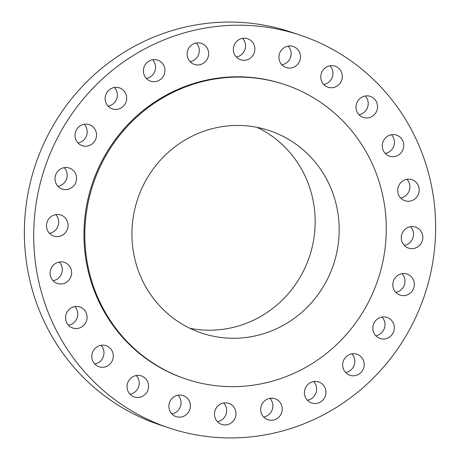 <?xml version="1.0" encoding="UTF-8"?>
<svg xmlns="http://www.w3.org/2000/svg" width="460" height="460" viewBox="0 0 460 460"><rect width="100%" height="100%" fill="white"/><g stroke="black" fill="none" stroke-linecap="round" stroke-linejoin="round"><path stroke-width="0.69" d="M60.616 214.952A11.092 10.729 108.6 0 0 47.075 222.22A11.092 10.729 108.6 0 0 53.751 236.049A11.092 10.729 108.6 0 0 53.946 236.112A11.092 10.729 108.6 0 0 67.482 228.844A11.092 10.729 108.6 0 0 60.812 215.015A11.092 10.729 108.6 0 0 60.616 214.952M64.216 262.349A11.092 10.729 108.6 0 0 50.675 269.612A11.092 10.729 108.6 0 0 57.35 283.44A11.092 10.729 108.6 0 0 57.546 283.504A11.092 10.729 108.6 0 0 71.081 276.241A11.092 10.729 108.6 0 0 64.411 262.413A11.092 10.729 108.6 0 0 64.216 262.349M79.66 306.923A11.092 10.729 108.6 0 0 66.119 314.186A11.092 10.729 108.6 0 0 72.795 328.014A11.092 10.729 108.6 0 0 72.99 328.078A11.092 10.729 108.6 0 0 86.526 320.815A11.092 10.729 108.6 0 0 79.856 306.987A11.092 10.729 108.6 0 0 79.66 306.923M105.892 345.638A11.092 10.729 108.6 0 0 92.356 352.9A11.092 10.729 108.6 0 0 99.026 366.735A11.092 10.729 108.6 0 0 99.222 366.798A11.092 10.729 108.6 0 0 112.763 359.53A11.092 10.729 108.6 0 0 106.087 345.702A11.092 10.729 108.6 0 0 105.892 345.638M141.134 375.86A11.092 10.729 108.6 0 0 127.592 383.128A11.092 10.729 108.6 0 0 134.268 396.957A11.092 10.729 108.6 0 0 134.464 397.02A11.092 10.729 108.6 0 0 147.999 389.758A11.092 10.729 108.6 0 0 141.329 375.929A11.092 10.729 108.6 0 0 141.134 375.86M182.971 395.531A11.092 10.729 108.6 0 0 169.435 402.793A11.092 10.729 108.6 0 0 176.105 416.628A11.092 10.729 108.6 0 0 176.301 416.691A11.092 10.729 108.6 0 0 189.842 409.423A11.092 10.729 108.6 0 0 183.166 395.594A11.092 10.729 108.6 0 0 182.971 395.531M228.562 403.305A11.092 10.729 108.6 0 0 215.021 410.573A11.092 10.729 108.6 0 0 221.697 424.402A11.092 10.729 108.6 0 0 221.892 424.465A11.092 10.729 108.6 0 0 235.428 417.197A11.092 10.729 108.6 0 0 228.758 403.368A11.092 10.729 108.6 0 0 228.562 403.305M274.792 398.659A11.092 10.729 108.6 0 0 261.257 405.921A11.092 10.729 108.6 0 0 267.927 419.75A11.092 10.729 108.6 0 0 268.123 419.813A11.092 10.729 108.6 0 0 281.664 412.551A11.092 10.729 108.6 0 0 274.994 398.722A11.092 10.729 108.6 0 0 274.792 398.659M318.521 381.898A11.092 10.729 108.6 0 0 304.98 389.16A11.092 10.729 108.6 0 0 311.656 402.994A11.092 10.729 108.6 0 0 311.851 403.058A11.092 10.729 108.6 0 0 325.392 395.79A11.092 10.729 108.6 0 0 318.717 381.961A11.092 10.729 108.6 0 0 318.521 381.898M356.759 354.177A11.092 10.729 108.6 0 0 343.223 361.439A11.092 10.729 108.6 0 0 349.893 375.268A11.092 10.729 108.6 0 0 350.089 375.331A11.092 10.729 108.6 0 0 363.63 368.069A11.092 10.729 108.6 0 0 356.954 354.24A11.092 10.729 108.6 0 0 356.759 354.177M386.906 317.377A11.092 10.729 108.6 0 0 373.37 324.639A11.092 10.729 108.6 0 0 380.041 338.468A11.092 10.729 108.6 0 0 380.236 338.531A11.092 10.729 108.6 0 0 393.777 331.269A11.092 10.729 108.6 0 0 387.101 317.44A11.092 10.729 108.6 0 0 386.906 317.377M406.904 274.005A11.092 10.729 108.6 0 0 393.369 281.273A11.092 10.729 108.6 0 0 400.039 295.101A11.092 10.729 108.6 0 0 400.234 295.165A11.092 10.729 108.6 0 0 413.776 287.902A11.092 10.729 108.6 0 0 407.1 274.068A11.092 10.729 108.6 0 0 406.904 274.005M415.391 227.027A11.092 10.729 108.6 0 0 401.856 234.289A11.092 10.729 108.6 0 0 408.526 248.118A11.092 10.729 108.6 0 0 408.721 248.181A11.092 10.729 108.6 0 0 422.263 240.919A11.092 10.729 108.6 0 0 415.593 227.09A11.092 10.729 108.6 0 0 415.391 227.027M411.792 179.63A11.092 10.729 108.6 0 0 398.256 186.898A11.092 10.729 108.6 0 0 404.926 200.727A11.092 10.729 108.6 0 0 405.122 200.79A11.092 10.729 108.6 0 0 418.663 193.528A11.092 10.729 108.6 0 0 411.987 179.699A11.092 10.729 108.6 0 0 411.792 179.63M396.347 135.056A11.092 10.729 108.6 0 0 382.812 142.324A11.092 10.729 108.6 0 0 389.482 156.153A11.092 10.729 108.6 0 0 389.678 156.216A11.092 10.729 108.6 0 0 403.219 148.954A11.092 10.729 108.6 0 0 396.549 135.125A11.092 10.729 108.6 0 0 396.347 135.056M370.116 96.341A11.092 10.729 108.6 0 0 356.575 103.603A11.092 10.729 108.6 0 0 363.25 117.432A11.092 10.729 108.6 0 0 363.446 117.495A11.092 10.729 108.6 0 0 376.981 110.233A11.092 10.729 108.6 0 0 370.311 96.404A11.092 10.729 108.6 0 0 370.116 96.341M69.103 167.975A11.092 10.729 108.6 0 0 55.562 175.237A11.092 10.729 108.6 0 0 62.238 189.066A11.092 10.729 108.6 0 0 62.433 189.129A11.092 10.729 108.6 0 0 75.975 181.867A11.092 10.729 108.6 0 0 69.299 168.038A11.092 10.729 108.6 0 0 69.103 167.975M89.102 124.602A11.092 10.729 108.6 0 0 75.561 131.87A11.092 10.729 108.6 0 0 82.237 145.699A11.092 10.729 108.6 0 0 82.432 145.762A11.092 10.729 108.6 0 0 95.973 138.494A11.092 10.729 108.6 0 0 89.297 124.666A11.092 10.729 108.6 0 0 89.102 124.602M119.249 87.802A11.092 10.729 108.6 0 0 105.708 95.07A11.092 10.729 108.6 0 0 112.384 108.899A11.092 10.729 108.6 0 0 112.579 108.962A11.092 10.729 108.6 0 0 126.115 101.695A11.092 10.729 108.6 0 0 119.445 87.866A11.092 10.729 108.6 0 0 119.249 87.802M157.487 60.082A11.092 10.729 108.6 0 0 143.951 67.344A11.092 10.729 108.6 0 0 150.621 81.173A11.092 10.729 108.6 0 0 150.817 81.236A11.092 10.729 108.6 0 0 164.358 73.974A11.092 10.729 108.6 0 0 157.682 60.145A11.092 10.729 108.6 0 0 157.487 60.082M201.215 43.32A11.092 10.729 108.6 0 0 187.674 50.588A11.092 10.729 108.6 0 0 194.35 64.417A11.092 10.729 108.6 0 0 194.545 64.48A11.092 10.729 108.6 0 0 208.081 57.218A11.092 10.729 108.6 0 0 201.411 43.389A11.092 10.729 108.6 0 0 201.215 43.32M247.445 38.675A11.092 10.729 108.6 0 0 233.91 45.937A11.092 10.729 108.6 0 0 240.58 59.765A11.092 10.729 108.6 0 0 240.775 59.829A11.092 10.729 108.6 0 0 254.317 52.566A11.092 10.729 108.6 0 0 247.641 38.738A11.092 10.729 108.6 0 0 247.445 38.675M334.88 66.119A11.092 10.729 108.6 0 0 321.339 73.382A11.092 10.729 108.6 0 0 328.009 87.21A11.092 10.729 108.6 0 0 328.204 87.273A11.092 10.729 108.6 0 0 341.745 80.011A11.092 10.729 108.6 0 0 335.075 66.182A11.092 10.729 108.6 0 0 334.88 66.119M293.037 46.448A11.092 10.729 108.6 0 0 279.496 53.711A11.092 10.729 108.6 0 0 286.172 67.539A11.092 10.729 108.6 0 0 286.367 67.603A11.092 10.729 108.6 0 0 299.909 60.34A11.092 10.729 108.6 0 0 293.233 46.512A11.092 10.729 108.6 0 0 293.037 46.448M300.587 35.294L291.249 32.16A207.046 200.272 108.6 0 0 287.592 30.969A207.046 200.272 108.6 0 0 34.856 166.56A207.046 200.272 108.6 0 0 159.413 424.706L168.751 427.84A207.046 200.272 108.6 0 0 172.408 429.03A207.046 200.272 108.6 0 0 425.143 293.44A207.046 200.272 108.6 0 0 300.587 35.294A207.046 200.272 108.6 0 0 296.93 34.103A207.046 200.272 108.6 0 0 44.194 169.694A207.046 200.272 108.6 0 0 168.751 427.84M284.999 84.663L284.108 84.364A155.284 150.202 108.6 0 0 281.365 83.473A155.284 150.202 108.6 0 0 91.816 185.161A155.284 150.202 108.6 0 0 185.23 378.775L186.122 379.074A155.284 150.202 108.6 0 0 188.864 379.966A155.284 150.202 108.6 0 0 378.413 278.271A155.284 150.202 108.6 0 0 284.999 84.663A155.284 150.202 108.6 0 0 282.256 83.772A155.284 150.202 108.6 0 0 92.701 185.46A155.284 150.202 108.6 0 0 186.122 379.074M267.662 130.048A106.76 103.264 108.6 0 0 137.345 199.962A106.76 103.264 108.6 0 0 201.572 333.069A106.76 103.264 108.6 0 0 203.458 333.684A106.76 103.264 108.6 0 0 333.77 263.77A106.76 103.264 108.6 0 0 269.548 130.663A106.76 103.264 108.6 0 0 267.662 130.048M189.819 328.273A106.76 103.264 108.6 0 0 309.436 256.68A106.76 103.264 108.6 0 0 257.284 127.397M55.746 214.624A11.092 10.729 -71.4 0 1 58.109 225.814A11.092 10.729 -71.4 0 1 49.473 233.306M59.346 262.016A11.092 10.729 -71.4 0 1 61.715 273.205A11.092 10.729 -71.4 0 1 53.072 280.698M74.79 306.59A11.092 10.729 -71.4 0 1 77.153 317.779A11.092 10.729 -71.4 0 1 68.517 325.272M101.027 345.31A11.092 10.729 -71.4 0 1 103.391 356.494A11.092 10.729 -71.4 0 1 94.754 363.992M136.263 375.532A11.092 10.729 -71.4 0 1 138.627 386.722A11.092 10.729 -71.4 0 1 129.99 394.214M178.106 395.203A11.092 10.729 -71.4 0 1 180.469 406.387A11.092 10.729 -71.4 0 1 171.827 413.885M223.692 402.977A11.092 10.729 -71.4 0 1 226.055 414.167A11.092 10.729 -71.4 0 1 217.419 421.659M269.928 398.325A11.092 10.729 -71.4 0 1 272.291 409.515A11.092 10.729 -71.4 0 1 263.655 417.007M313.657 381.57A11.092 10.729 -71.4 0 1 316.02 392.754A11.092 10.729 -71.4 0 1 307.378 400.252M351.894 353.843A11.092 10.729 -71.4 0 1 354.257 365.033A11.092 10.729 -71.4 0 1 345.621 372.525M382.041 317.043A11.092 10.729 -71.4 0 1 384.405 328.233A11.092 10.729 -71.4 0 1 375.762 335.725M402.04 273.677A11.092 10.729 -71.4 0 1 404.403 284.866A11.092 10.729 -71.4 0 1 395.767 292.359M410.527 226.694A11.092 10.729 -71.4 0 1 412.89 237.883A11.092 10.729 -71.4 0 1 404.254 245.375M406.928 179.302A11.092 10.729 -71.4 0 1 409.291 190.492A11.092 10.729 -71.4 0 1 400.654 197.984M391.483 134.728A11.092 10.729 -71.4 0 1 393.846 145.918A11.092 10.729 -71.4 0 1 385.21 153.41M365.246 96.008A11.092 10.729 -71.4 0 1 367.609 107.197A11.092 10.729 -71.4 0 1 358.972 114.689M64.233 167.641A11.092 10.729 -71.4 0 1 66.602 178.831A11.092 10.729 -71.4 0 1 57.96 186.323M84.237 124.275A11.092 10.729 -71.4 0 1 86.601 135.464A11.092 10.729 -71.4 0 1 77.959 142.957M114.379 87.475A11.092 10.729 -71.4 0 1 116.742 98.664A11.092 10.729 -71.4 0 1 108.106 106.156M152.622 59.748A11.092 10.729 -71.4 0 1 154.986 70.938A11.092 10.729 -71.4 0 1 146.343 78.43M196.345 42.993A11.092 10.729 -71.4 0 1 198.708 54.182A11.092 10.729 -71.4 0 1 190.072 61.674M242.581 38.341A11.092 10.729 -71.4 0 1 244.944 49.53A11.092 10.729 -71.4 0 1 236.308 57.023M330.01 65.786A11.092 10.729 -71.4 0 1 332.373 76.975A11.092 10.729 -71.4 0 1 323.736 84.468M288.173 46.115A11.092 10.729 -71.4 0 1 290.536 57.304A11.092 10.729 -71.4 0 1 281.894 64.797"/></g></svg>
